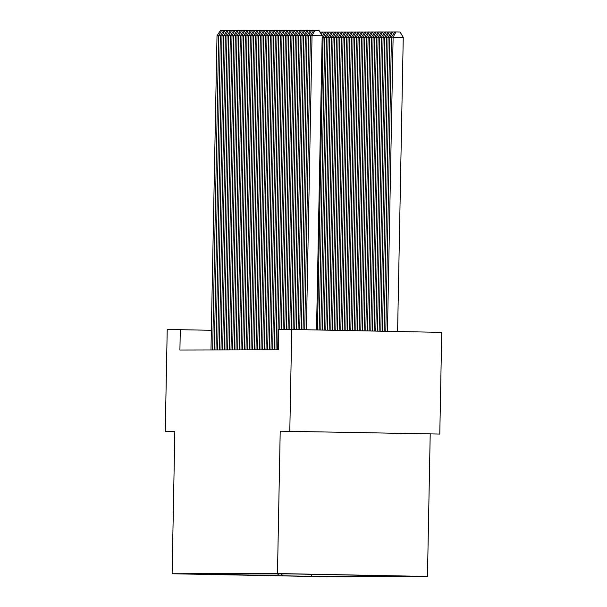 <?xml version="1.0" encoding="UTF-8"?>
<svg xmlns="http://www.w3.org/2000/svg" width="607" height="607" viewBox="0 0 607 607"><rect width="100%" height="100%" fill="white"/><g stroke="black" fill="none" stroke-linecap="round" stroke-linejoin="round"><path stroke-width="0.91" d="M284.941 573.744L310.928 574.245L284.941 573.744M439.787 434.058L280.206 431.175L439.787 434.058L441.737 332.37L291.747 329.472L278.659 329.495L278.272 349.837L179.907 350.027L180.302 329.692L167.213 329.715L165.263 431.402L174.839 431.592M430.204 434.081L427.465 576.445L322.105 576.65L172.115 573.752L277.475 573.539L427.465 576.445M210.09 574.434L184.907 573.949L210.09 574.412M281.087 573.873L282.923 575.785L311.3 576.331L406.66 576.149L288.287 573.858L192.927 574.047L221.305 574.594L221.927 573.987M282.923 575.785L221.305 574.594M289.797 431.16L291.747 329.472M280.206 431.175L277.475 573.539M172.115 573.752L174.846 431.387L165.263 431.402M211.357 330.291L180.302 329.692M311.338 574.305L311.3 576.331M277.574 573.881L279.25 575.793M341.088 432.176L405.628 433.489L341.088 432.176M210.978 349.966L217.01 35.767L218.679 35.76L220.349 35.79L214.317 349.958M212.647 349.966L218.679 35.76L221.57 30.532L223.71 30.578M217.01 35.767L220.402 30.532L221.57 30.532M223.68 35.79L220.349 35.76L223.74 30.532L227.041 30.57M215.978 349.958L222.01 35.752L224.909 30.525M217.647 349.951L223.68 35.752L227.01 35.783M219.317 349.951L225.349 35.745L228.24 30.517L230.379 30.562M223.68 35.752L227.071 30.525L228.24 30.517M220.978 349.943L227.018 35.745L230.349 35.775M222.648 349.943L228.68 35.745L231.571 30.509L233.71 30.555M227.018 35.745L230.41 30.517L231.571 30.509M224.317 349.943L230.349 35.737L233.68 35.767M225.986 349.935L232.018 35.737L234.909 30.509L237.049 30.547M230.349 35.737L233.741 30.509L234.909 30.509M227.648 349.935L233.68 35.73L237.018 35.76M229.317 349.928L235.349 35.73L238.24 30.502L240.38 30.54M233.68 35.73L237.071 30.502L238.24 30.502M319.972 32.08L321.46 32.11M230.986 349.928L237.018 35.722L240.349 35.752L234.317 349.92M232.648 349.92L238.688 35.722L241.578 30.494L243.71 30.532M237.018 35.722L240.41 30.494L241.578 30.494M320.693 33.294L321.49 32.065L324.791 32.103M321.353 34.409L322.651 32.065M243.688 35.745L240.349 35.722L243.741 30.487L247.049 30.525M235.986 349.92L242.018 35.714L244.909 30.487M324.76 37.315L323.099 37.285L317.476 329.965M322.165 36.154L324.821 32.057L325.989 32.057L323.099 37.285L322.142 37.285M325.989 32.057L328.129 32.095M237.656 349.913L243.688 35.714L247.019 35.745M239.317 349.913L245.349 35.707L248.248 30.479L250.38 30.525M243.688 35.714L247.079 30.479L248.248 30.479M322.476 330.064L328.099 37.277L326.429 37.277L320.807 330.033M319.145 330.003L324.76 37.277L328.152 32.05L331.46 32.088M329.32 32.05L326.429 37.277L324.76 37.277M240.987 349.905L247.019 35.707L250.357 35.737M242.656 349.905L248.688 35.699L251.579 30.471L253.718 30.517M247.019 35.707L250.41 30.479L251.579 30.471M331.43 37.3L329.768 37.27L324.138 330.094M332.659 32.042L329.768 37.27L328.099 37.277L331.49 32.042L334.791 32.08M244.325 349.898L250.357 35.699L253.688 35.73M245.987 349.898L252.019 35.699L254.91 30.464L257.049 30.509M250.357 35.699L253.749 30.471L254.91 30.464M334.768 37.3L333.099 37.262L327.477 330.162M325.807 330.132L331.43 37.27L334.821 32.034L338.129 32.08M335.99 32.034L333.099 37.262L331.43 37.27M247.656 349.898L253.688 35.692L257.019 35.722M249.325 349.89L255.357 35.692L258.248 30.464L260.388 30.502M253.688 35.692L257.08 30.464L258.248 30.464M338.099 37.293L336.43 37.255L330.807 330.223M329.138 330.193L334.768 37.262L338.16 32.034L341.46 32.072M339.328 32.027L336.43 37.255L334.768 37.262M250.987 349.89L257.027 35.684L260.357 35.714M252.656 349.882L258.688 35.684L261.579 30.456L263.719 30.494M257.027 35.684L260.418 30.456L261.579 30.456M341.43 37.285L339.768 37.255L334.138 330.291M332.477 330.261L338.099 37.255L341.491 32.027L344.799 32.065M342.659 32.019L339.768 37.255L338.099 37.255M254.325 349.882L260.357 35.676L263.688 35.707M255.995 349.875L262.027 35.676L264.918 30.449L267.057 30.487M260.357 35.676L263.749 30.449L264.918 30.449M257.656 349.875L263.688 35.676L267.027 35.699M259.326 349.875L265.358 35.669L268.248 30.441L270.388 30.479M263.688 35.676L267.08 30.441L268.248 30.441M260.995 349.867L267.027 35.669L270.358 35.699M262.656 349.867L268.696 35.661L271.587 30.433L273.719 30.479M267.027 35.669L270.418 30.433L271.587 30.433M264.326 349.86L270.358 35.661L273.696 35.692M265.995 349.86L272.027 35.654L274.918 30.426L277.058 30.471M270.358 35.661L273.749 30.433L274.918 30.426M267.664 349.852L273.696 35.654L277.027 35.684M269.326 349.852L275.358 35.654L278.256 30.418L280.388 30.464M273.696 35.654L277.088 30.426L278.256 30.418M270.995 349.852L277.027 35.646L280.358 35.676M272.664 349.844L278.696 35.646L281.587 30.418L283.727 30.456M277.027 35.646L280.419 30.418L281.587 30.418M274.326 349.844L280.366 35.638L283.697 35.669M275.995 349.837L282.027 35.638L284.918 30.411L287.058 30.449M280.366 35.638L283.757 30.411L284.918 30.411M277.665 349.837L283.697 35.631L287.028 35.661M279.721 329.495L285.366 35.631L288.257 30.403L290.396 30.441M283.697 35.631L287.088 30.403L288.257 30.403M281.39 329.495L287.028 35.631L290.366 35.654M283.059 329.487L288.697 35.623L291.588 30.396L293.727 30.433M287.028 35.631L290.427 30.396L291.588 30.396M284.721 329.487L290.366 35.623L293.697 35.646M286.39 329.48L292.035 35.616L294.926 30.388L297.058 30.433M290.366 35.623L293.758 30.388L294.926 30.388M288.059 329.48L293.697 35.616L297.035 35.646M289.721 329.472L295.366 35.608L298.257 30.38L300.397 30.426M293.697 35.616L297.089 30.388L298.257 30.38M291.39 329.472L297.035 35.608L300.366 35.638M293.06 329.495L298.697 35.608L301.596 30.373L303.728 30.418M297.035 35.608L300.427 30.38L301.596 30.373M294.721 329.525L300.366 35.601L303.705 35.631M296.391 329.563L302.036 35.601L304.926 30.373L307.066 30.411M300.366 35.601L303.758 30.373L304.926 30.373M298.06 329.593L303.705 35.593L307.036 35.623M299.721 329.624L305.367 35.593L308.265 30.365L310.397 30.403M303.705 35.593L307.096 30.365L308.265 30.365M301.391 329.654L307.036 35.585L310.367 35.616M303.06 329.692L308.705 35.585L311.596 30.358L313.736 30.396M307.036 35.585L310.427 30.358L311.596 30.358M304.722 329.722L310.374 35.585L322.173 35.775L318.986 30.426L314.927 30.35L312.036 35.578L306.391 329.753M316.528 329.95L322.173 35.775M310.374 35.585L313.766 30.35L314.927 30.35M344.768 37.277L343.099 37.247L337.477 330.352M335.808 330.322L341.438 37.247L344.829 32.019L348.13 32.057M345.99 32.019L343.099 37.247L341.438 37.247M348.099 37.27L346.438 37.239L340.808 330.42M339.138 330.39L344.768 37.239L348.16 32.012L351.468 32.05M349.329 32.012L346.438 37.239L344.768 37.239M351.438 37.262L349.769 37.232L344.139 330.481M342.469 330.451L348.099 37.232L351.491 32.004L354.799 32.042M352.659 32.004L349.769 37.232L348.099 37.232M354.769 37.255L353.107 37.224L347.47 330.549M345.808 330.519L351.438 37.232L354.829 31.996L358.13 32.034M355.998 31.996L353.107 37.224L351.438 37.232M358.107 37.247L356.438 37.217L350.808 330.61M349.139 330.58L354.769 37.224L358.16 31.989L361.469 32.034M359.329 31.989L356.438 37.217L354.769 37.224M361.438 37.247L359.769 37.209L354.139 330.678M352.47 330.648L358.107 37.217L361.499 31.989L364.799 32.027M362.667 31.981L359.769 37.209L358.107 37.217M364.777 37.239L363.107 37.209L357.47 330.739M355.801 330.709L361.438 37.209L364.83 31.981L368.138 32.019M365.998 31.974L363.107 37.209L361.438 37.209M368.108 37.232L366.438 37.202L360.801 330.807M359.139 330.777L364.777 37.202L368.168 31.974L371.469 32.012M369.329 31.974L366.438 37.202L364.777 37.202M371.438 37.224L369.777 37.194L364.139 330.868M362.47 330.838L368.108 37.194L371.499 31.966L374.807 32.004M372.668 31.966L369.777 37.194L368.108 37.194M374.777 37.217L373.108 37.186L367.47 330.936M365.801 330.906L371.446 37.186L374.838 31.959L378.138 31.996M375.999 31.959L373.108 37.186L371.446 37.186M378.108 37.209L376.446 37.179L370.801 330.997M369.139 330.967L374.777 37.186L378.169 31.951L381.477 31.989M379.337 31.951L376.446 37.179L374.777 37.186M381.446 37.202L379.777 37.171L374.132 331.065M372.47 331.035L378.108 37.179L381.5 31.943L384.808 31.989M382.668 31.943L379.777 37.171L378.108 37.179M384.777 37.202L383.116 37.164L377.471 331.126M375.801 331.096L381.446 37.171L384.838 31.943L388.139 31.981M386.006 31.936L383.116 37.164L381.446 37.171M388.116 37.194L386.447 37.164L380.801 331.194M379.132 331.164L384.777 37.164L388.169 31.936L391.477 31.974M389.337 31.928L386.447 37.164L384.777 37.164M391.447 37.186L389.777 37.156L384.132 331.255M382.471 331.225L388.116 37.156L391.507 31.928L394.808 31.966M392.676 31.928L389.777 37.156L388.116 37.156M397.6 331.521L403.253 37.346L393.116 37.148L387.463 331.323M385.802 331.293L391.447 37.148L394.838 31.921L396.007 31.921L400.059 31.996L403.253 37.346M396.007 31.921L393.116 37.148L391.447 37.148"/></g></svg>
